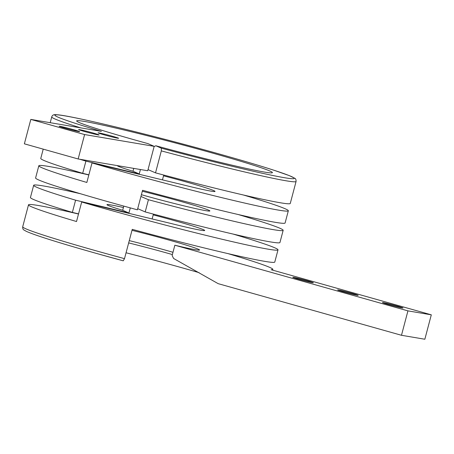 <?xml version="1.0" encoding="UTF-8"?>
<svg xmlns="http://www.w3.org/2000/svg" width="454" height="454" viewBox="0 0 454 454"><rect width="100%" height="100%" fill="white"/><g stroke="black" fill="none" stroke-linecap="round" stroke-linejoin="round"><path stroke-width="0.68" d="M154.178 146.341L147.732 170.755L78.156 158.979L84.603 134.56L154.178 146.341L147.856 143.589A101.225 3.887 -165.2 0 1 135.547 140.161A101.225 3.887 -165.2 0 1 77.691 121.797A101.225 3.887 -165.2 0 1 115.1 127.892A101.225 3.887 -165.2 0 1 213.539 153.367A101.225 3.887 -165.2 0 1 271.089 172.895A101.225 3.887 -165.2 0 1 155.853 145.779L161.369 148.174L161.329 150.881L155.523 172.855A126.36 4.852 14.8 0 0 290.265 203.46L296.07 181.487A126.36 4.852 14.8 0 1 161.329 150.881M154.139 146.506L155.853 145.779M59.979 126.314A10.612 0.409 -165.2 0 1 71.533 129.118A10.612 0.409 -165.2 0 1 79.654 131.677A10.612 0.409 -165.2 0 1 78.809 131.615A10.612 0.409 -165.2 0 1 67.254 128.811A10.612 0.409 -165.2 0 1 59.134 126.252A10.612 0.409 -165.2 0 1 59.979 126.314M79.456 129.611A10.612 0.409 -165.2 0 1 91.004 132.415A10.612 0.409 -165.2 0 1 99.131 134.974A10.612 0.409 -165.2 0 1 98.28 134.912A10.612 0.409 -165.2 0 1 86.725 132.108A10.612 0.409 -165.2 0 1 78.604 129.549A10.612 0.409 -165.2 0 1 79.456 129.611M98.927 132.909A10.612 0.409 -165.2 0 1 110.475 135.712A10.612 0.409 -165.2 0 1 118.602 138.271A10.612 0.409 -165.2 0 1 117.751 138.209A10.612 0.409 -165.2 0 1 106.202 135.405A10.612 0.409 -165.2 0 1 98.075 132.846A10.612 0.409 -165.2 0 1 98.927 132.909M401.484 335.285L407.936 310.871L431.3 314.826L424.848 339.24L401.484 335.285L218.187 283.665L173.604 258.485L172.128 255.523L174.852 245.222A50.547 1.941 14.8 0 0 199.544 250.018A50.547 1.941 14.8 0 0 170.148 240.399A50.547 1.941 14.8 0 0 131.989 230.32M199.107 272.667A101.225 3.887 14.8 0 0 183.223 268.121A101.225 3.887 14.8 0 0 126.059 252.776M383.312 302.619A10.612 0.409 -165.2 0 1 394.861 305.423A10.612 0.409 -165.2 0 1 402.987 307.982A10.612 0.409 -165.2 0 1 402.136 307.925A10.612 0.409 -165.2 0 1 390.582 305.122A10.612 0.409 -165.2 0 1 382.461 302.563A10.612 0.409 -165.2 0 1 383.312 302.619M338.485 289.998A10.612 0.409 -165.2 0 1 350.04 292.802A10.612 0.409 -165.2 0 1 358.161 295.361A10.612 0.409 -165.2 0 1 357.309 295.299A10.612 0.409 -165.2 0 1 345.761 292.495A10.612 0.409 -165.2 0 1 337.634 289.936A10.612 0.409 -165.2 0 1 338.485 289.998M293.664 277.371A10.612 0.409 -165.2 0 1 305.213 280.175A10.612 0.409 -165.2 0 1 313.339 282.734A10.612 0.409 -165.2 0 1 312.488 282.677A10.612 0.409 -165.2 0 1 300.934 279.874A10.612 0.409 -165.2 0 1 292.813 277.315A10.612 0.409 -165.2 0 1 293.664 277.371M233.112 234.071A126.36 4.852 14.8 0 1 278.007 249.848A126.36 4.852 14.8 0 1 107.155 209.328A126.36 4.852 14.8 0 1 81.686 201.996L171.3 223.555A50.547 1.941 14.8 0 0 204.703 230.484A50.547 1.941 14.8 0 0 175.306 220.865A50.547 1.941 14.8 0 0 153.214 214.873M141.404 194.709A50.547 1.941 14.8 0 0 141.523 194.743A50.547 1.941 14.8 0 0 209.867 210.951A50.547 1.941 14.8 0 0 180.471 201.332A50.547 1.941 14.8 0 0 142.312 191.253M123.414 207.518A50.547 1.941 14.8 0 0 106.968 204.658A50.547 1.941 14.8 0 0 122.682 210.298L123.789 206.099M431.3 314.826L271.14 269.716A126.36 4.852 14.8 0 0 272.843 269.381A126.36 4.852 14.8 0 0 227.953 253.604M81.686 201.996L76.522 221.529A126.36 4.852 14.8 0 1 28.506 204.828L22.7 226.801A126.36 4.852 -165.2 0 0 96.191 250.835A126.36 4.852 -165.2 0 0 124.504 258.655L132.245 229.355A126.36 4.852 14.8 0 0 274.778 262.06L278.007 249.848M78.508 214.016A126.36 4.852 14.8 0 0 28.506 204.828M140.939 196.457L148.43 199.715A126.36 4.852 14.8 0 0 283.165 230.314A126.36 4.852 14.8 0 0 238.276 214.538M148.43 199.715L145.201 211.922A126.36 4.852 14.8 0 0 279.942 242.527L283.165 230.314M88.831 174.955A126.36 4.852 14.8 0 0 38.828 165.761L35.599 177.968A126.36 4.852 14.8 0 0 109.091 202.007A126.36 4.852 14.8 0 0 137.409 209.822L142.567 190.288A126.36 4.852 14.8 0 0 285.101 222.993L288.33 210.787A126.36 4.852 14.8 0 0 243.435 195.004M163.536 175.811A50.547 1.941 14.8 0 1 185.629 181.799A50.547 1.941 14.8 0 1 215.026 191.418A50.547 1.941 14.8 0 1 181.623 184.489L92.009 162.929A126.36 4.852 14.8 0 0 117.478 170.267A126.36 4.852 14.8 0 0 288.33 210.787M92.009 162.929L86.845 182.463A126.36 4.852 14.8 0 1 38.828 165.761M163.735 175.045L162.458 179.88M96.52 253.446A123.834 4.756 14.8 0 0 123.238 260.823L96.475 253.434C75.886 247.629 59.077 242.635 46.041 238.441C36.138 235.251 29.482 232.84 26.06 231.205L24.011 230.013C23.103 229.735 22.666 228.668 22.7 226.801M123.238 260.823L124.504 258.655M43.221 149.139L40.764 158.435A126.36 4.852 14.8 0 0 82.685 173.326L85.914 161.119L139.259 173.95L132.999 171.232L133.754 168.389M139.259 173.95L140.428 169.518M148.032 169.603L155.523 172.855M133.737 168.451A50.547 1.941 14.8 0 0 132.608 168.196M117.291 165.602A50.547 1.941 14.8 0 0 132.999 171.232M174.852 245.222L407.936 310.871M79.677 159.235A126.36 4.852 14.8 0 0 85.914 161.119M78.548 213.879L72.362 212.393L75.591 200.186L128.936 213.017L122.682 210.298M80.494 193.744A126.36 4.852 14.8 0 0 33.664 185.294L30.441 197.501A126.36 4.852 14.8 0 0 72.362 212.393M33.664 185.294A126.36 4.852 14.8 0 0 75.591 200.186M153.412 214.112L152.135 218.942M88.865 174.813L82.685 173.326M78.156 158.979L24.368 143.827L30.815 119.413L101.395 131.359A123.834 4.756 -165.2 0 1 71.454 117.07A123.834 4.756 -165.2 0 1 222.25 154.842A123.834 4.756 -165.2 0 1 290.254 178.553A123.834 4.756 -165.2 0 1 161.369 148.174M130.292 207.887L128.936 213.017M145.201 211.922L137.715 208.664M30.815 119.413L84.603 134.56M128.664 242.913A52.46 2.015 -165.2 0 1 162.901 251.896A52.46 2.015 -165.2 0 1 167.537 253.196A52.46 2.015 -165.2 0 1 172.384 254.569M172.985 252.282A50.547 1.941 14.8 0 0 167.424 250.699A50.547 1.941 14.8 0 0 162.958 249.45A50.547 1.941 14.8 0 0 129.271 240.62M50.207 122.694L51.728 116.928A126.36 4.852 14.8 0 0 80.653 127.852M272.843 269.381L272.644 270.141M296.07 181.487C296.104 179.614 295.668 178.541 294.754 178.263L289.408 175.653L273.995 170.256C260.84 165.994 243.605 160.858 222.29 154.848C155.943 136.075 69.922 115.157 56.835 114.76C54.003 114.277 52.301 114.998 51.728 116.928"/></g></svg>

